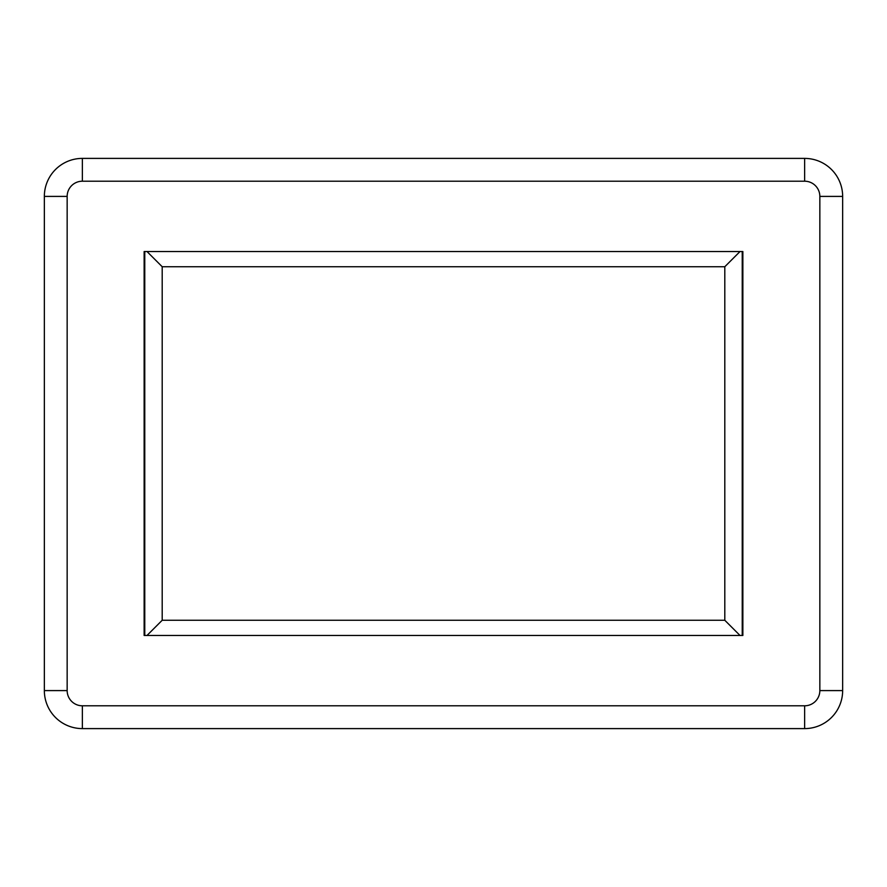 <?xml version="1.0" encoding="UTF-8"?>
<svg xmlns="http://www.w3.org/2000/svg" width="887" height="887" viewBox="0 0 887 887"><rect width="100%" height="100%" fill="white"/><g stroke="black" fill="none" stroke-linecap="round" stroke-linejoin="round"><path stroke-width="1.33" d="M742.231 635.469L742.231 251.531M724.801 266.732L724.801 620.268L162.199 620.268L162.199 266.732L724.801 266.732L740.013 251.531M724.801 620.268L740.013 635.469M144.769 251.531L144.769 635.469M162.199 620.268L146.987 635.469M146.987 251.531L162.199 266.732M742.862 635.469L144.137 635.469L144.137 251.531L742.862 251.531L742.862 635.469M742.231 371.276L742.862 371.276M742.231 618.361L742.862 618.361M44.35 196.404L44.35 690.596A38.019 38.019 0 0 0 82.369 728.604L804.631 728.604A38.019 38.019 0 0 0 842.65 690.596L842.65 196.404A38.019 38.019 0 0 0 804.631 158.396L82.369 158.396A38.019 38.019 0 0 0 44.35 196.404L67.157 196.404A15.201 15.201 0 0 1 82.369 181.203L82.369 158.396M742.231 299.041L742.862 299.041M742.862 587.959L742.231 587.959M44.35 690.596L67.157 690.596L67.157 196.404M82.369 728.604L82.369 705.797A15.201 15.201 0 0 1 67.157 690.596M804.631 728.604L804.631 705.797L82.369 705.797M82.369 181.203L804.631 181.203L804.631 158.396M842.65 690.596L819.843 690.596A15.201 15.201 0 0 1 804.631 705.797M804.631 181.203A15.201 15.201 0 0 1 819.843 196.404L842.65 196.404M819.843 196.404L819.843 690.596"/></g></svg>
